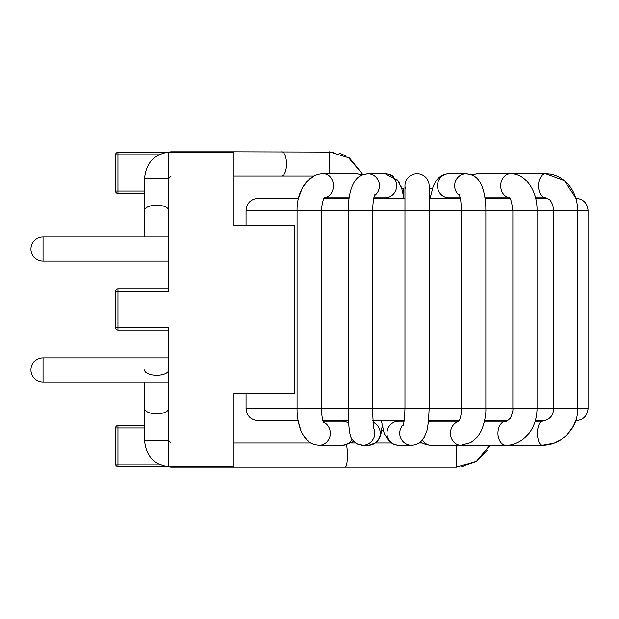 <?xml version="1.0" encoding="UTF-8"?>
<svg xmlns="http://www.w3.org/2000/svg" width="619" height="619" viewBox="0 0 619 619"><rect width="100%" height="100%" fill="white"/><g stroke="black" fill="none" stroke-linecap="round" stroke-linejoin="round"><path stroke-width="0.93" d="M115.544 327.629L115.544 291.371L117.958 291.371L117.958 327.629L115.544 327.629A2.414 2.414 0 0 0 117.958 330.043L117.958 327.629L168.716 327.629L168.716 466.602L233.974 466.602L233.974 393.491L246.053 393.491L246.053 408.594C246.772 415.929 250.803 419.961 258.138 420.68L298.118 420.68L300.865 430.476L302.482 433.934L306.792 439.877M333.858 152.088L233.974 151.794L233.974 152.398L168.716 152.398L168.716 291.371L117.958 291.371L117.958 288.957L168.716 288.957M233.974 152.398L233.974 225.509L246.053 225.509L246.053 210.406C246.772 203.071 250.803 199.039 258.138 198.32L298.466 198.32L302.343 187.99L307.79 180.578L314.119 175.966L233.974 175.966M144.544 191.07L115.544 191.07A2.414 2.414 0 0 0 117.958 193.492L117.958 152.398L165.497 152.398L117.958 152.398A2.414 2.414 0 0 0 115.544 154.82L115.544 191.07L115.544 154.82L158.82 154.82M144.544 427.93L117.958 427.93L117.958 425.508A2.414 2.414 0 0 0 115.544 427.93A2.414 2.414 0 0 1 117.958 425.508A2.414 2.414 0 0 0 115.544 427.93L117.958 427.93L117.958 464.18L115.544 464.18L115.544 427.93L115.544 464.18A2.414 2.414 0 0 0 117.958 466.602L165.497 466.602L171.13 467.206L171.13 466.602M158.82 464.18L117.958 464.18L117.958 466.602L165.497 466.602M233.974 225.509L294.396 225.509L294.396 393.491L233.974 393.491M117.958 330.043L168.716 330.043M115.544 191.07A2.414 2.414 0 0 0 117.958 193.492L144.544 193.492L144.544 210.53A12.086 5.362 0 0 1 156.63 205.175A12.086 5.362 0 0 1 168.716 210.53M117.958 193.492L144.544 193.492M117.958 425.508L144.544 425.508L117.958 425.508M117.958 288.957A2.414 2.414 0 0 0 115.544 291.371M428.758 182.752A12.086 12.086 0 0 0 404.965 185.754A12.086 12.086 0 0 1 417.051 173.668A12.086 12.086 0 0 1 429.137 185.754A12.086 12.086 0 0 0 415.542 173.761A12.086 12.086 0 0 0 404.965 185.754A12.086 12.086 0 0 1 417.051 173.668A12.086 12.086 0 0 1 429.137 185.754A12.086 12.086 0 0 0 415.542 173.761A12.086 12.086 0 0 0 404.965 185.754A12.086 12.086 0 0 1 417.051 173.668A12.086 12.086 0 0 1 429.137 185.754A12.086 12.086 0 0 0 428.758 182.752M535.52 197.84L545.618 197.84A12.086 7.103 -90 0 1 538.515 185.754A12.086 7.103 -90 0 1 545.618 173.668L564.273 180.493L575.964 198.32C583.307 199.039 587.33 203.063 588.05 210.406L588.05 408.594C587.33 415.937 583.307 419.961 575.964 420.68L575.964 420.68M547.335 198.196L535.636 198.32M509.777 198.32L485.033 198.32M460.474 198.32L429.137 198.32L429.137 185.754L429.137 210.406L577.643 210.406C577.504 199.728 574.061 190.698 567.306 183.309C561.17 177.011 553.943 173.792 545.618 173.668L477.783 173.668A12.086 9.78 -90 0 0 474.765 174.256A12.086 9.78 -90 0 0 472.87 175.309M405.344 188.756A12.086 12.086 0 0 1 404.965 185.754L404.965 198.32L373.628 198.32M349.07 198.32L324.325 198.32M545.347 420.68L535.311 420.68L545.347 420.68L542.283 421.16A12.086 4.797 90 0 0 537.485 433.254A12.086 4.797 90 0 0 542.283 445.332A12.086 4.797 90 0 0 542.298 445.332C549.138 445.301 555.467 443.39 561.286 439.591C572.459 431.134 577.914 420.796 577.651 408.594L577.643 210.406L588.05 210.406M507.58 420.68L484.584 420.68M459.159 420.68L428.51 420.68M404.137 420.68L372.731 420.68M348.543 420.68L322.994 420.68M461.581 445.316A12.086 7.993 90 0 0 461.998 445.332A12.086 7.993 90 0 0 462.014 445.332L505.924 445.332A12.086 7.993 90 0 0 506.017 445.332M422.406 439.939A12.086 10.399 90 0 0 430.979 445.332A12.086 10.399 90 0 0 431.072 445.332L460.869 445.332A12.086 10.399 90 0 0 461.302 445.324M458.872 421.16L431.072 421.16A12.086 10.399 90 0 0 430.824 421.168A12.086 10.399 90 0 0 428.41 421.562M404.06 421.16L398.752 421.16A12.086 11.792 90 0 0 388.237 427.76A12.086 11.792 90 0 0 398.752 445.332L411.519 445.332A12.086 11.792 90 0 0 411.573 445.332M361.806 445.293A12.086 12.032 -90 0 0 362.711 445.332L368.22 445.332A12.086 12.032 -90 0 0 372.816 422.081M348.69 423.241A12.086 11.088 -90 0 0 346.88 422.158A12.086 11.088 -90 0 0 342.833 421.168A12.086 11.088 -90 0 0 342.477 421.16L323.172 421.16M318.963 445.324A12.086 11.088 -90 0 0 319.226 445.332L342.477 445.332A12.086 11.088 -90 0 0 342.578 445.332A12.086 11.088 -90 0 0 352.072 439.304M144.544 369.922A12.086 5.362 0 0 0 156.63 375.284A12.086 5.362 0 0 0 168.716 369.922M383.184 430.344L381.675 430.344L381.443 431.799M401.816 188.656L403.155 188.656L403.155 193.615M429.137 188.656L432.286 188.656M117.958 152.398A2.414 2.414 0 0 0 115.544 154.82M168.716 236.992L43.036 236.992L43.036 261.164L168.716 261.164M168.716 357.836L43.036 357.836L43.036 382.008L168.716 382.008M588.05 408.594L537.037 408.594L537.037 210.406C537.454 191.031 525.647 173.258 510.458 173.668A12.086 9.78 -90 0 0 507.441 174.256A12.086 9.78 -90 0 0 500.732 186.938A12.086 9.78 -90 0 0 509.313 197.755M506.033 421.16A12.086 7.993 90 0 0 505.971 421.16A12.086 7.993 90 0 0 505.924 421.16A12.086 7.993 90 0 0 498.218 430.058A12.086 7.993 90 0 0 501.862 443.653A12.086 7.993 90 0 0 505.893 445.332C508.911 445.471 515.689 444.883 523.535 438.964L529.028 433.323C534.282 426.212 536.944 417.972 537.029 408.594L485.861 408.594L485.861 210.406C485.869 200.773 484.491 192.517 481.721 185.646C479.292 180.779 476.754 174.782 466.161 173.668L448.984 173.668A12.086 11.49 -90 0 0 438.91 179.928A12.086 11.49 -90 0 0 448.984 197.84L460.358 197.84M458.694 421.431A12.086 10.399 90 0 0 450.88 436.619A12.086 10.399 90 0 0 460.745 445.332L470.386 442.802C477.303 438.453 479.593 433.633 480.445 432.132C481.876 430.414 486.341 418.165 485.861 408.594L429.137 408.594L429.137 210.406L321.238 210.406C322.491 201.361 323.768 197.059 325.06 197.507M403.356 424.526A12.086 11.792 90 0 0 411.233 445.324C415.566 445.231 419.048 443.715 421.671 440.79L424.278 437.107L426.112 432.774C427.582 430.135 428.596 422.081 429.137 408.594L372.414 408.594L372.414 210.406L373.536 198.745L374.82 194.706M373.567 428.627L372.406 408.594L321.238 408.594L321.238 210.406L246.053 210.406M324.07 422.994C322.917 422.545 321.973 417.74 321.238 408.594L246.053 408.594M459.747 195.782A12.086 11.49 -90 0 1 456.087 179.928A12.086 11.49 -90 0 1 466.161 173.668L471.438 174.666L477.783 173.668L500.639 173.668M374.356 195.782A12.086 11.49 90 0 0 378.936 182.226A12.086 11.49 90 0 0 367.949 173.668L385.126 173.668A12.086 11.49 90 0 1 396.617 185.754A12.086 11.49 90 0 1 385.126 197.84L373.744 197.84M362.711 445.332A12.086 12.032 -90 0 0 373.389 427.667M362.664 174.666L356.32 173.668A12.086 9.78 90 0 1 361.233 175.309M356.32 173.668L323.644 173.668A12.086 9.78 90 0 1 333.378 184.617A12.086 9.78 90 0 1 325.478 197.623A12.086 9.78 90 0 1 324.797 197.755M319.226 445.332A12.086 11.088 -90 0 0 319.389 445.332A12.086 11.088 -90 0 0 330.105 435.614A12.086 11.088 -90 0 0 323.629 422.158A12.086 11.088 -90 0 0 323.582 422.135M403.998 198.32L401.592 187.99L397.8 180.508L385.126 173.668L367.949 173.668L362.896 174.573L349.557 158.023L329.238 151.794L329.238 173.668M488.654 447.754L489.807 445.332L476.444 461.248L456.528 467.206L456.528 445.332M281.606 151.794A12.086 4.913 90 0 1 286.512 163.88A12.086 4.913 90 0 1 281.606 175.966L314.119 175.966M346.4 444.852A12.086 2.182 -90 0 1 347.344 458.439A12.086 2.182 -90 0 1 345.247 467.206L233.974 467.206L233.974 466.602M170.937 151.794L171.13 151.794C154.982 153.373 146.123 162.232 144.544 178.38L168.716 178.38L171.13 175.966M233.974 151.794L171.13 151.794L171.13 152.398M168.716 408.47A12.086 5.362 0 0 1 156.63 413.825A12.086 5.362 0 0 1 144.544 408.47L144.544 440.62L168.716 440.62L171.13 443.034M43.036 357.836A12.086 12.086 0 0 0 30.95 369.922A12.086 12.086 0 0 0 43.036 382.008M43.036 236.992A12.086 12.086 0 0 0 30.95 249.078A12.086 12.086 0 0 0 43.036 261.164M575.678 420.68L573.333 426.158L567.283 434.608L560.984 439.784L554.183 443.196L542.29 445.332L488.561 445.332M542.283 421.16L535.172 421.16L542.283 421.16C549.788 419.728 553.518 415.542 553.471 408.594L553.479 210.406C553.278 202.808 549.192 199.171 549.37 199.55L545.618 197.84M435.312 181.978L436.302 180.508M401.592 187.99L400.803 185.917M399.456 183.116L396.903 179.371M385.126 173.668L387.362 173.846M390.635 174.751L393.506 176.299M381.087 433.602L378.24 440.256M377.629 441.007L376.638 442.02M355.53 443.034L351.004 443.034L353.573 441.301L352.141 442.337L342.972 445.316M362.896 174.573L347.909 156.978M345.665 155.733L339.104 153.164M461.728 466.827L476.204 461.403L487.099 450.439M485.103 420.68L488.515 421.16M488.174 445.332L488.577 445.332M492.786 420.68L492.786 421.16M498.651 198.32L500.639 197.84M488.561 421.16L506.071 421.16M471.438 174.666L477.783 173.668M509.391 197.84L484.963 197.84M509.042 197.507C510.327 197.043 511.604 201.345 512.865 210.406L512.865 408.594C513.553 411.496 509.909 419.651 509.801 418.676C507.271 420.974 505.994 421.802 505.963 421.16M484.476 421.16L505.924 421.16M461.998 445.332L461.372 445.316M454.663 198.32L454.779 197.84M430.104 198.32L433.346 185.816L436.302 180.508C439.645 176.067 443.869 173.784 448.984 173.668L466.161 173.668M459.283 194.706L460.575 198.745L461.697 210.406L461.697 408.594C461.116 416.076 459.979 420.518 458.284 421.934M430.484 445.309L426.011 444.666L420.208 442.167M432.526 421.16L432.163 420.68M402.977 425.686L402.977 425.686C403.952 423.876 404.609 418.173 404.965 408.594L404.965 185.754M397.646 445.278L393.429 444.233L389.614 441.827L384.267 433.664L381.358 420.68M379.439 198.32L379.323 197.84M367.949 173.668C357.349 174.782 354.811 180.779 352.389 185.646C349.619 192.517 348.234 200.773 348.242 210.406L348.242 408.594M348.249 408.594C348.249 419.326 348.807 427.683 349.936 433.679C350.362 434.515 350.083 440.07 358.115 444.45L363.593 445.301M368.839 445.316L375.454 442.995L379.254 438.678L380.747 434.948L382.178 425.996M324.72 197.84L349.147 197.84M323.644 173.668C308.463 173.258 296.656 191.031 297.074 210.406L297.074 408.594C296.934 415.829 298.196 423.125 300.865 430.476C301.267 432.426 303.287 435.59 306.9 439.985C309.237 441.811 310.707 444.635 319.396 445.324M339.065 421.16L339.274 420.68M341.324 197.84L341.324 198.32M233.974 443.034L310.823 443.034M345.247 467.206L456.528 467.206M375.393 443.034L391.2 443.034M419.048 443.034L421.748 443.034M144.544 440.62C146.123 456.768 154.982 465.627 171.13 467.206L233.974 467.206M144.544 178.38L144.544 236.992M144.544 408.47L144.544 382.008"/></g></svg>
